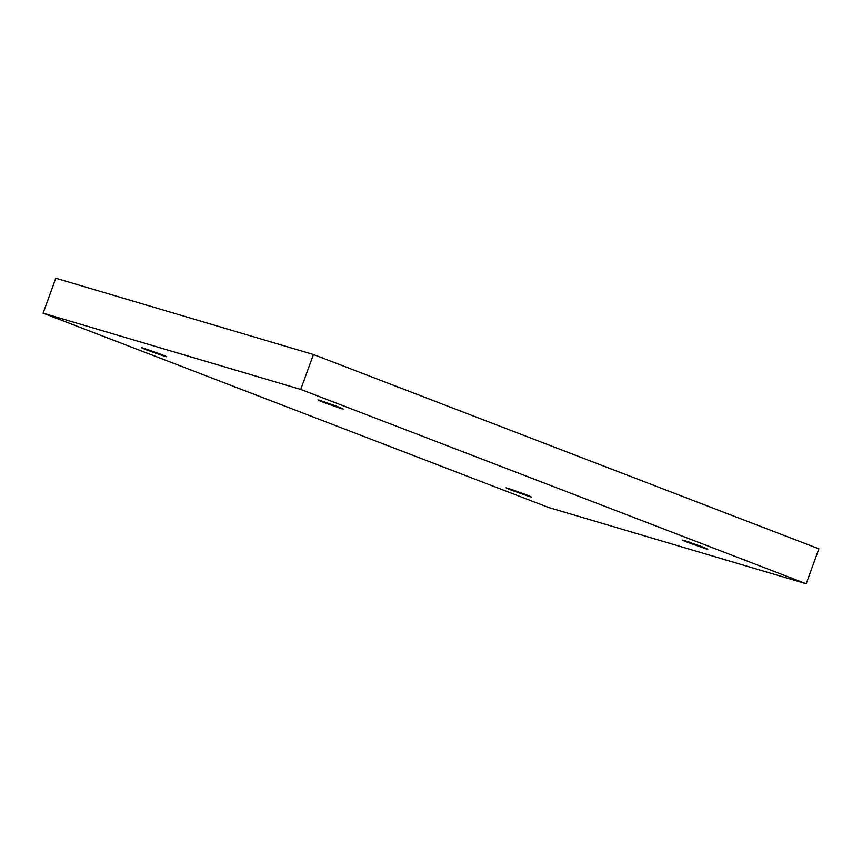<?xml version="1.0" encoding="UTF-8"?>
<svg xmlns="http://www.w3.org/2000/svg" width="862" height="862" viewBox="0 0 862 862"><rect width="100%" height="100%" fill="white"/><g stroke="black" fill="none" stroke-linecap="round" stroke-linejoin="round"><path stroke-width="1.29" d="M324.414 402.673L341.578 408.728C343.873 409.224 342.246 408.416 336.686 406.304C342.246 408.416 343.873 409.224 341.578 408.728L324.414 402.673C318.854 400.571 317.227 399.763 319.522 400.248L336.686 406.304L319.522 400.248C317.227 399.763 318.854 400.571 324.414 402.673L324.683 401.94L324.414 402.673L317.938 399.903M343.162 409.084L336.686 406.304M689.083 542.855L706.247 548.911C708.542 549.406 706.915 548.598 701.356 546.486C706.915 548.598 708.542 549.406 706.247 548.911L689.083 542.855C683.523 540.754 681.896 539.946 684.191 540.431L701.356 546.486L684.191 540.431C681.896 539.946 683.523 540.754 689.083 542.855L689.352 542.123L689.083 542.855L682.607 540.075M707.831 549.266L701.356 546.486M512.61 490.607L529.764 496.663C532.069 497.158 530.442 496.35 524.883 494.238C530.442 496.35 532.069 497.158 529.764 496.663L512.61 490.607C507.05 488.506 505.423 487.698 507.718 488.194L524.883 494.238L507.718 488.194C505.423 487.698 507.05 488.506 512.61 490.607L512.879 489.875L512.61 490.607L506.123 487.838M531.358 497.018L524.883 494.238M147.941 350.425L165.095 356.48C167.4 356.976 165.763 356.168 160.203 354.056C165.763 356.168 167.4 356.976 165.095 356.48L147.941 350.425C142.381 348.323 140.743 347.515 143.049 348.011L160.203 354.056L143.049 348.011C140.743 347.515 142.381 348.323 147.941 350.425L148.199 349.692L147.941 350.425L141.454 347.655M166.689 356.836L160.203 354.056M818.9 548.825L313.445 354.53L300.741 389.441L806.196 583.746L818.9 548.825L806.196 583.746L548.555 507.47L43.1 313.175L300.741 389.441L313.445 354.53L55.804 278.254L43.1 313.175L55.804 278.254L313.445 354.53L818.9 548.825M806.196 583.746L300.741 389.441L43.1 313.175L548.555 507.47L806.196 583.746"/></g></svg>

